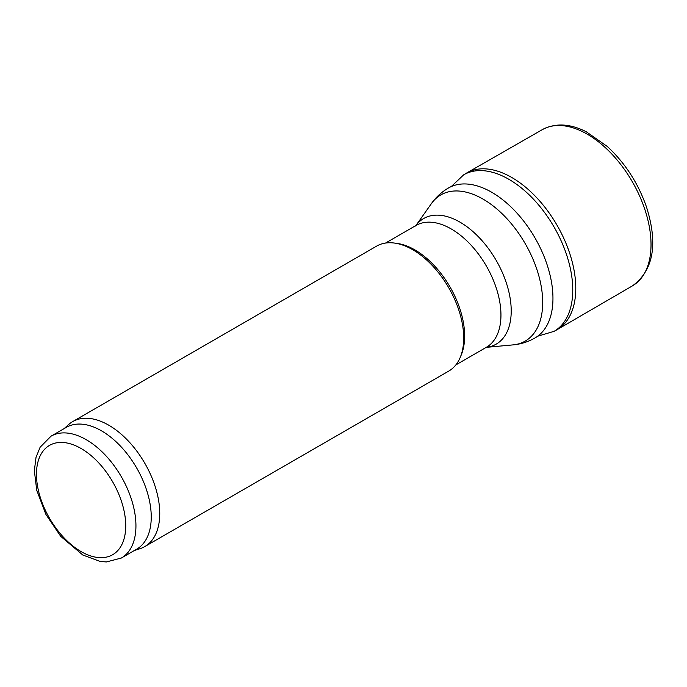 <?xml version="1.0" encoding="UTF-8"?>
<svg xmlns="http://www.w3.org/2000/svg" width="687" height="687" viewBox="0 0 687 687"><rect width="100%" height="100%" fill="white"/><g stroke="black" fill="none" stroke-linecap="round" stroke-linejoin="round"><path stroke-width="1.03" d="M64.131 428.619L68.451 424.695A72.144 41.649 60 0 1 72.667 421.612L376.613 246.126A72.144 41.649 60 0 1 394.484 243.069A72.144 41.649 60 0 1 412.689 249.699A72.144 41.649 60 0 1 460.342 357.137A72.144 41.649 60 0 1 448.757 371.083L144.811 546.569A72.144 41.649 60 0 1 140.028 548.681L134.472 550.459M72.667 421.612A72.144 41.649 60 0 1 108.735 425.184A72.144 41.649 60 0 1 155.863 488.758A72.144 41.649 60 0 1 144.811 546.569M394.484 243.069L397.146 243.43A70.34 40.61 60 0 1 414.896 249.896A70.34 40.61 60 0 1 461.363 354.655L460.342 357.137M51.027 436.185L66.33 427.348A70.34 40.61 60 0 1 101.504 430.835A70.34 40.61 60 0 1 147.456 492.819A70.34 40.61 60 0 1 136.67 549.188L121.367 558.024L106.365 561.949L100.208 561.459L82.826 555.027L60.705 536.315L45.943 514.486L36.746 490.278L34.35 470.707L36.016 457.387L40.112 447.246L51.027 436.185A70.34 40.61 60 0 1 86.201 439.671A70.34 40.61 60 0 1 132.153 501.656A70.34 40.61 60 0 1 121.367 558.024M538.393 336.003L554.083 331.332A90.375 52.178 -120 0 1 553.533 331.641L556.53 329.992A90.444 52.221 -120 0 0 557.286 329.562A90.444 52.221 -120 0 0 557.054 225.259A90.444 52.221 -120 0 0 466.842 172.909A90.444 52.221 -120 0 0 466.095 173.347L463.167 175.116A90.375 52.178 -120 0 1 463.708 174.799L451.814 186.048M554.083 331.332A90.375 52.178 -120 0 0 554.048 226.993A90.375 52.178 -120 0 0 463.708 174.799M385.536 243.061L416.039 225.448A70.34 40.61 60 0 1 451.213 228.934A70.34 40.61 60 0 1 497.165 290.919A70.34 40.61 60 0 1 486.379 347.287L455.876 364.9M431.376 203.644A84.398 48.725 60 0 1 483.021 199.093A84.398 48.725 60 0 1 540.652 283.396A84.398 48.725 60 0 1 512.931 344.9C520.789 344.187 528.157 341.868 535.027 337.944A86.571 49.979 60 0 0 548.295 268.565A86.571 49.979 60 0 0 491.746 192.283A86.571 49.979 60 0 0 448.456 187.989C441.621 191.982 435.927 197.203 431.376 203.644L415.936 225.508A72.513 41.864 60 0 1 459.938 222.124A72.513 41.864 60 0 1 509.359 294.07A72.513 41.864 60 0 1 486.293 347.339M81.1 448.508A63.127 36.445 60 0 1 119.753 548.14A63.127 36.445 60 0 1 42.439 503.502A63.127 36.445 60 0 1 81.1 448.508M557.286 329.562L632.272 285.964A90.177 52.066 -120 0 0 632.564 285.792A90.177 52.066 -120 0 0 632.349 181.789A90.177 52.066 -120 0 0 542.378 129.603A90.177 52.066 -120 0 0 542.095 129.766L466.842 172.909M485.64 347.407L486.379 347.287M415.566 226.032L416.039 225.448M486.276 347.347L512.931 344.9M632.564 285.792C653.526 270.257 658.163 243.971 646.467 206.942C638.094 183.008 624.998 162.828 607.171 146.383L586.312 131.784C570.038 123.548 555.397 122.818 542.378 129.603"/></g></svg>
